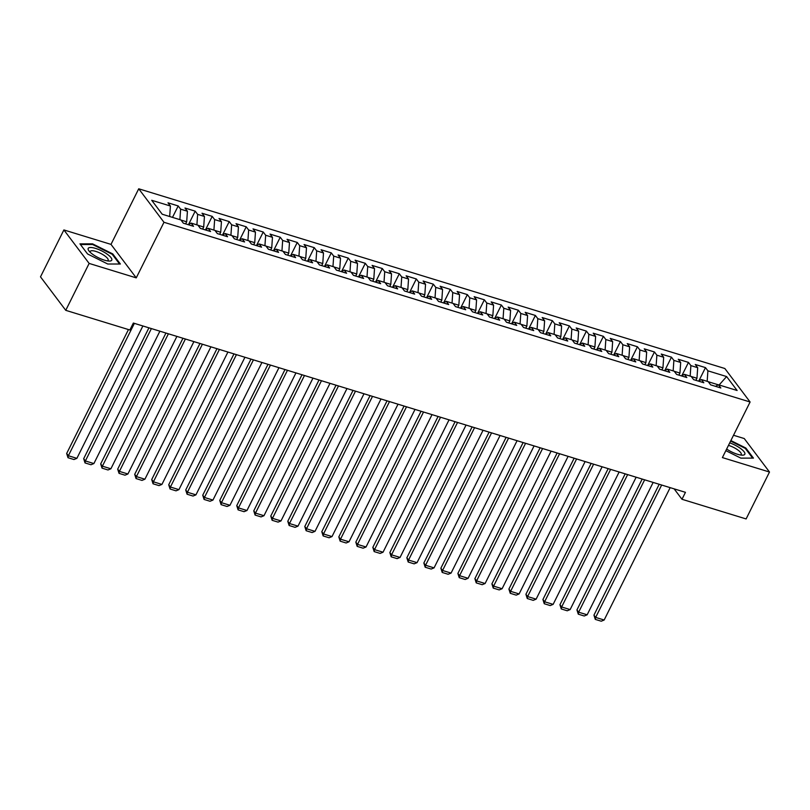 <?xml version="1.0" encoding="UTF-8"?>
<svg xmlns="http://www.w3.org/2000/svg" width="810" height="810" viewBox="0 0 810 810"><rect width="100%" height="100%" fill="white"/><g stroke="black" fill="none" stroke-linecap="round" stroke-linejoin="round"><path stroke-width="1.21" d="M63.889 229.939L89.141 263.422L136.252 277.87L111 244.387L63.889 229.939L40.5 276.848L65.752 310.331L129.873 329.994L133.346 323.048L685.452 492.328L681.99 499.274L746.111 518.937L769.5 472.027L744.248 438.544L733.516 435.253M111 244.387L138.723 188.791L724.849 368.509L750.101 401.993L163.974 222.284L138.723 188.791M719.128 384.983L726.611 376.559L707.899 370.828L705.48 367.608L695.274 364.48L697.693 367.7L690.889 365.604L688.47 362.394L678.264 359.265L680.683 362.475L673.879 360.389L671.46 357.18L661.254 354.051L663.673 357.261L656.87 355.175L654.45 351.965L644.244 348.837L646.663 352.046L639.86 349.96L637.44 346.751L627.234 343.622L629.654 346.832L622.849 344.746L620.43 341.536L610.224 338.408L612.644 341.617L605.84 339.532L603.42 336.322L593.214 333.193L595.633 336.403L588.829 334.317L586.41 331.108L576.204 327.979L578.634 331.189L571.83 329.103L569.4 325.893L559.194 322.765L561.624 325.974L554.82 323.889L552.39 320.679L542.184 317.55L544.614 320.76L537.81 318.674L535.38 315.454L525.184 312.326L527.604 315.546L520.8 313.46L518.38 310.24L508.174 307.111L510.594 310.331L503.79 308.245L501.37 305.026L491.164 301.897L493.584 305.117L486.78 303.031L484.36 299.811L474.154 296.683L476.574 299.902L469.77 297.807L467.35 294.597L457.144 291.468L459.564 294.678L452.76 292.592L450.34 289.383L440.134 286.254L442.554 289.464L435.75 287.378L433.33 284.168L423.124 281.04L425.544 284.249L418.74 282.163L416.32 278.954L406.114 275.825L408.544 279.035L401.74 276.949L399.31 273.74L389.104 270.611L391.534 273.82L384.73 271.735L382.3 268.525L372.094 265.397L374.524 268.606L367.72 266.52L365.29 263.311L355.094 260.182L357.514 263.392L350.71 261.306L348.29 258.096L338.084 254.968L340.504 258.177L333.7 256.092L331.28 252.882L321.074 249.753L323.494 252.963L316.69 250.877L314.27 247.657L304.064 244.529L306.484 247.749L299.68 245.663L297.26 242.443L287.054 239.315L289.474 242.534L282.67 240.448L280.25 237.229L270.044 234.1L272.464 237.32L265.66 235.234L263.24 232.014L253.034 228.886L255.454 232.106L248.65 230.01L246.23 226.8L236.024 223.671L238.444 226.881L231.65 224.795L229.22 221.586L219.014 218.457L221.444 221.667L214.64 219.581L212.21 216.371L202.004 213.243L204.434 216.452L197.63 214.367L195.2 211.157L184.994 208.028L187.424 211.238L180.62 209.152L178.2 205.942L167.994 202.814L170.414 206.023L169.685 216.513M726.611 376.559L737.12 390.501L718.409 384.76L715.483 386.329M170.414 206.023L151.703 200.293L162.213 214.225L180.924 219.966L183.344 223.175L193.549 226.304L191.13 223.094L197.934 225.18L200.353 228.39L210.559 231.518L208.14 228.309L214.944 230.394L217.363 233.604L227.569 236.733L225.15 233.523L231.954 235.609L234.373 238.818L244.579 241.947L242.16 238.737L248.964 240.823L251.383 244.033L261.589 247.161L259.159 243.952L265.964 246.037L268.393 249.247L278.6 252.376L276.169 249.166L282.974 251.252L285.404 254.461L295.609 257.6L293.179 254.381L299.983 256.466L302.413 259.686L312.619 262.815L310.19 259.595L316.993 261.681L319.413 264.9L329.619 268.029L327.2 264.809L334.003 266.895L336.423 270.115L346.629 273.243L344.209 270.024L351.013 272.109L353.433 275.329L363.639 278.458L361.219 275.248L368.024 277.334L370.443 280.543L380.649 283.672L378.229 280.462L385.033 282.548L387.453 285.758L397.659 288.886L395.24 285.677L402.043 287.763L404.463 290.972L414.669 294.101L412.25 290.891L419.053 292.977L421.473 296.187L431.679 299.315L429.259 296.106L436.053 298.191L438.483 301.401L448.689 304.53L446.259 301.32L453.063 303.406L455.493 306.615L465.699 309.744L463.269 306.534L470.073 308.62L472.503 311.83L482.709 314.958L480.279 311.749L487.083 313.834L489.513 317.044L499.709 320.173L497.289 316.963L504.093 319.049L506.513 322.258L516.719 325.397L514.299 322.177L521.103 324.263L523.523 327.483L533.729 330.612L531.309 327.392L538.113 329.478L540.533 332.697L550.739 335.826L548.319 332.606L555.123 334.692L557.543 337.912L567.749 341.04L565.329 337.821L572.133 339.906L574.553 343.126L584.759 346.255L582.339 343.045L589.143 345.131L591.563 348.341L601.769 351.469L599.349 348.259L606.153 350.345L608.573 353.555L618.779 356.683L616.349 353.474L623.153 355.56L625.583 358.769L635.789 361.898L633.359 358.688L640.163 360.774L642.593 363.984L652.799 367.112L650.369 363.903L657.173 365.988L659.603 369.198L669.799 372.327L667.379 369.117L674.183 371.203L676.603 374.412L686.809 377.541L684.389 374.331L691.193 376.417L693.613 379.627L703.819 382.755L701.399 379.546L708.203 381.632L710.623 384.841L720.829 387.97L718.409 384.76M185.652 223.884L186.685 221.808L181.005 220.067M180.62 209.152L179.891 219.642M187.424 211.238L186.685 221.808M202.662 229.098L203.695 227.023L198.015 225.281M197.63 214.367L196.901 224.856M204.434 216.452L203.695 227.023M191.13 223.094L188.203 224.664M219.672 234.313L220.705 232.237L215.014 230.496M214.64 219.581L213.911 230.081M221.444 221.667L220.705 232.237M208.14 228.309L205.214 229.878M236.682 239.527L237.715 237.452L232.024 235.71M231.65 224.795L230.911 235.295M238.444 226.881L237.715 237.452M225.15 233.523L222.223 235.092M253.692 244.742L254.725 242.666L249.035 240.924M248.65 230.01L247.921 240.509M255.454 232.106L254.725 242.666M242.16 238.737L239.233 240.307M270.702 249.956L271.735 247.88L266.044 246.139M265.66 235.234L264.931 245.724M272.464 237.32L271.735 247.88M259.159 243.952L256.233 245.521M287.712 255.17L288.745 253.105L283.054 251.353M282.67 240.448L281.941 250.938M289.474 242.534L288.745 253.105M276.169 249.166L273.243 250.735M304.712 260.385L305.755 258.319L300.065 256.567M299.68 245.663L298.951 256.152M306.484 247.749L305.755 258.319M293.179 254.381L290.253 255.96M321.722 265.599L322.755 263.533L317.075 261.792M316.69 250.877L315.961 261.367M323.494 252.963L322.755 263.533M310.19 259.595L307.263 261.174M338.732 270.824L339.765 268.748L334.084 267.006M333.7 256.092L332.971 266.581M340.504 258.177L339.765 268.748M327.2 264.809L324.273 266.389M355.742 276.038L356.775 273.962L351.094 272.221M350.71 261.306L349.981 271.796M357.514 263.392L356.775 273.962M344.209 270.024L341.283 271.603M372.752 281.252L373.785 279.177L368.104 277.435M367.72 266.52L366.991 277.01M374.524 268.606L373.785 279.177M361.219 275.248L358.293 276.817M389.762 286.467L390.795 284.391L385.104 282.649M384.73 271.735L384.001 282.224M391.534 273.82L390.795 284.391M378.229 280.462L375.303 282.032M406.772 291.681L407.805 289.605L402.114 287.864M401.74 276.949L401.011 287.439M408.544 279.035L407.805 289.605M395.24 285.677L392.313 287.246M423.782 296.895L424.815 294.82L419.124 293.078M418.74 282.163L418.011 292.653M425.544 284.249L424.815 294.82M412.25 290.891L409.323 292.461M440.792 302.11L441.825 300.034L436.134 298.293M435.75 287.378L435.021 297.877M442.554 289.464L441.825 300.034M429.259 296.106L426.323 297.675M457.802 307.324L458.835 305.248L453.144 303.507M452.76 292.592L452.031 303.092M459.564 294.678L458.835 305.248M446.259 301.32L443.333 302.889M474.802 312.538L475.845 310.463L470.154 308.721M469.77 297.807L469.041 308.306M476.574 299.902L475.845 310.463M463.269 306.534L460.343 308.104M491.812 317.753L492.844 315.677L487.164 313.936M486.78 303.031L486.051 313.521M493.584 305.117L492.844 315.677M480.279 311.749L477.353 313.318M508.822 322.967L509.854 320.902L504.174 319.15M503.79 308.245L503.061 318.735M510.594 310.331L509.854 320.902M497.289 316.963L494.363 318.533M525.832 328.182L526.865 326.116L521.184 324.365M520.8 313.46L520.071 323.949M527.604 315.546L526.865 326.116M514.299 322.177L511.373 323.757M542.842 333.396L543.874 331.33L538.194 329.589M537.81 318.674L537.081 329.164M544.614 320.76L543.874 331.33M531.309 327.392L528.383 328.971M559.852 338.62L560.885 336.545L555.204 334.803M554.82 323.889L554.091 334.378M561.624 325.974L560.885 336.545M548.319 332.606L545.393 334.186M576.862 343.835L577.894 341.759L572.204 340.018M571.83 329.103L571.101 339.592M578.634 331.189L577.894 341.759M565.329 337.821L562.403 339.4M593.872 349.049L594.904 346.974L589.214 345.232M588.829 334.317L588.101 344.807M595.633 336.403L594.904 346.974M582.339 343.045L579.413 344.615M610.882 354.264L611.914 352.188L606.224 350.447M605.84 339.532L605.111 350.021M612.644 341.617L611.914 352.188M599.349 348.259L596.423 349.829M627.892 359.478L628.924 357.402L623.234 355.661M622.849 344.746L622.12 355.236M629.654 346.832L628.924 357.402M616.349 353.474L613.423 355.043M644.902 364.692L645.934 362.617L640.244 360.875M639.86 349.96L639.13 360.45M646.663 352.046L645.934 362.617M633.359 358.688L630.433 360.258M661.902 369.907L662.944 367.831L657.254 366.09M656.87 355.175L656.14 365.675M663.673 357.261L662.944 367.831M650.369 363.903L647.443 365.472M678.912 375.121L679.944 373.046L674.264 371.304M673.879 360.389L673.15 370.889M680.683 362.475L679.944 373.046M667.379 369.117L664.453 370.686M695.922 380.335L696.954 378.26L691.274 376.518M690.889 365.604L690.16 376.103M697.693 367.7L696.954 378.26M684.389 374.331L681.463 375.901M718.318 384.811L708.284 381.733M707.899 370.828L707.171 381.318M701.399 379.546L698.473 381.115M89.141 263.422L65.752 310.331M750.101 401.993L722.388 457.589L769.5 472.027M136.252 277.87L163.974 222.284M674.133 488.855L681.99 499.274M725.841 450.654L740.836 458.126L753.452 458.116L745.838 448.031L730.873 440.569M120.376 264.009L112.762 253.925L92.553 243.85L79.937 243.861L87.541 253.945L107.76 264.019L120.376 264.009M705.48 367.608L698.838 380.923M688.47 362.394L681.828 375.708M671.46 357.18L664.818 370.494M654.45 351.965L647.808 365.28M637.44 346.751L630.798 360.065M620.43 341.536L613.788 354.851M603.42 336.322L596.788 349.636M586.41 331.108L579.778 344.412M569.4 325.893L562.768 339.198M552.39 320.679L545.758 333.983M535.38 315.454L528.748 328.769M518.38 310.24L511.738 323.554M501.37 305.026L494.728 318.34M484.36 299.811L477.718 313.126M467.35 294.597L460.708 307.911M450.34 289.383L443.698 302.697M433.33 284.168L426.698 297.483M416.32 278.954L409.688 292.268M399.31 273.74L392.678 287.054M382.3 268.525L375.668 281.839M365.29 263.311L358.658 276.615M348.29 258.096L341.648 271.401M331.28 252.882L324.638 266.186M314.27 247.657L307.628 260.972M297.26 242.443L290.618 255.757M280.25 237.229L273.608 250.543M263.24 232.014L256.608 245.329M246.23 226.8L239.598 240.114M229.22 221.586L222.588 234.9M212.21 216.371L205.578 229.686M195.2 211.157L188.568 224.471M178.2 205.942L172.489 217.374M745.514 448.689L745.838 448.031M112.438 254.583L112.762 253.925M92.218 244.509L92.553 243.85M670.164 487.64L604.159 620.014L595.654 617.412L593.943 615.144L595.289 619.387L595.654 617.412L661.659 485.028M659.198 484.279L593.943 615.144M604.159 620.014L601.243 621.209L595.289 619.387M653.154 482.426L587.149 614.8L578.644 612.198L576.943 609.93L578.279 614.162L578.644 612.198L644.649 479.814M642.188 479.064L576.943 609.93M587.149 614.8L584.233 615.995L578.279 614.162M636.144 477.211L570.139 609.586L561.634 606.984L559.933 604.716L561.269 608.948L561.634 606.984L627.639 474.599M625.178 473.85L559.933 604.716M570.139 609.586L567.223 610.78L561.269 608.948M726.641 449.044A13.173 3.797 26.5 0 0 742.244 455.169A13.173 3.797 26.5 0 0 740.411 448.386A13.173 3.797 26.5 0 0 729.729 442.867M740.411 454.987A9.973 2.875 26.5 0 0 741.201 454.42A9.973 2.875 26.5 0 0 737.839 449.965A9.973 2.875 26.5 0 0 728.463 445.389M730.62 441.075L745.281 448.375L752.622 458.116M92.624 254.279A13.173 3.797 26.5 0 0 109.168 261.063A13.173 3.797 26.5 0 0 107.335 254.269A13.173 3.797 26.5 0 0 92.725 247.698A13.173 3.797 26.5 0 0 89.039 251.029A13.173 3.797 26.5 0 0 92.624 254.279M107.335 260.871A9.973 2.875 26.5 0 0 108.125 260.314A9.973 2.875 26.5 0 0 104.763 255.859A9.973 2.875 26.5 0 0 90.264 251.414A9.973 2.875 26.5 0 0 90.285 252.376M80.433 244.519L92.613 244.509L112.205 254.269L119.546 264.009M619.134 471.997L553.129 604.371L544.624 601.769L542.923 599.501L544.259 603.733L544.624 601.769L610.629 469.385M608.168 468.636L542.923 599.501M553.129 604.371L550.213 605.566L544.259 603.733M602.124 466.773L536.119 599.157L527.614 596.555L525.913 594.287L527.259 598.519L527.614 596.555L593.619 464.171M591.158 463.411L525.913 594.287M536.119 599.157L533.213 600.342L527.259 598.519M585.114 461.558L519.109 593.943L510.604 591.33L508.903 589.072L510.249 593.305L510.604 591.33L576.609 458.956M574.148 458.197L508.903 589.072M519.109 593.943L516.203 595.127L510.249 593.305M568.104 456.344L502.099 588.728L493.604 586.116L491.893 583.858L493.239 588.09L493.604 586.116L559.599 453.742M557.138 452.982L491.893 583.858M502.099 588.728L499.193 589.913L493.239 588.09M551.094 451.13L485.099 583.514L476.594 580.902L474.883 578.644L476.229 582.876L476.594 580.902L542.589 448.527M540.138 447.768L474.883 578.644M485.099 583.514L482.183 584.698L476.229 582.876M534.084 445.915L468.089 578.299L459.584 575.687L457.873 573.429L459.219 577.662L459.584 575.687L525.579 443.313M523.128 442.554L457.873 573.429M468.089 578.299L465.173 579.484L459.219 577.662M517.084 440.701L451.079 573.085L442.574 570.473L440.863 568.215L442.209 572.447L442.574 570.473L508.579 438.099M506.118 437.339L440.863 568.215M451.079 573.085L448.163 574.27L442.209 572.447M500.074 435.486L434.069 567.871L425.564 565.258L423.853 563.001L425.199 567.233L425.564 565.258L491.569 432.874M489.108 432.125L423.853 563.001M434.069 567.871L431.153 569.055L425.199 567.233M483.064 430.272L417.059 562.656L408.554 560.044L406.843 557.786L408.189 562.019L408.554 560.044L474.559 427.66M472.098 426.91L406.843 557.786M417.059 562.656L414.143 563.841L408.189 562.019M466.054 425.058L400.049 557.432L391.544 554.83L389.843 552.562L391.179 556.804L391.544 554.83L457.549 422.445M455.088 421.696L389.843 552.562M400.049 557.432L397.133 558.627L391.179 556.804M449.044 419.843L383.039 552.217L374.534 549.615L372.833 547.347L374.169 551.59L374.534 549.615L440.539 417.231M438.078 416.482L372.833 547.347M383.039 552.217L380.123 553.412L374.169 551.59M432.034 414.629L366.029 547.003L357.524 544.401L355.823 542.133L357.169 546.365L357.524 544.401L423.529 412.017M421.068 411.267L355.823 542.133M366.029 547.003L363.113 548.198L357.169 546.365M415.024 409.414L349.019 541.789L340.514 539.187L338.813 536.919L340.159 541.151L340.514 539.187L406.519 406.802M404.058 406.053L338.813 536.919M349.019 541.789L346.113 542.983L340.159 541.151M398.014 404.2L332.009 536.574L323.504 533.972L321.803 531.704L323.149 535.937L323.504 533.972L389.509 401.588M387.048 400.839L321.803 531.704M332.009 536.574L329.103 537.769L323.149 535.937M381.004 398.976L315.009 531.36L306.504 528.758L304.793 526.49L306.139 530.722L306.504 528.758L372.499 396.373M370.048 395.614L304.793 526.49M315.009 531.36L312.093 532.545L306.139 530.722M363.994 393.761L297.999 526.146L289.494 523.533L287.783 521.275L289.13 525.508L289.494 523.533L355.489 391.159M353.038 390.4L287.783 521.275M297.999 526.146L295.083 527.33L289.13 525.508M346.984 388.547L280.989 520.931L272.484 518.319L270.773 516.061L272.119 520.293L272.484 518.319L338.489 385.945M336.029 385.185L270.773 516.061M280.989 520.931L278.073 522.116L272.119 520.293M329.984 383.332L263.979 515.717L255.474 513.105L253.763 510.847L255.109 515.079L255.474 513.105L321.479 380.73M319.018 379.971L253.763 510.847M263.979 515.717L261.063 516.901L255.109 515.079M312.974 378.118L246.969 510.502L238.464 507.89L236.753 505.632L238.099 509.865L238.464 507.89L304.469 375.516M302.008 374.757L236.753 505.632M246.969 510.502L244.053 511.687L238.099 509.865M295.964 372.904L229.959 505.288L221.454 502.676L219.753 500.418L221.09 504.65L221.454 502.676L287.459 370.302M284.998 369.542L219.753 500.418M229.959 505.288L227.043 506.473L221.09 504.65M278.954 367.689L212.949 500.074L204.444 497.461L202.743 495.204L204.079 499.436L204.444 497.461L270.449 365.077M267.988 364.328L202.743 495.204M212.949 500.074L210.033 501.258L204.079 499.436M261.944 362.475L195.939 494.859L187.434 492.247L185.733 489.989L187.069 494.221L187.434 492.247L253.439 359.863M250.978 359.113L185.733 489.989M195.939 494.859L193.023 496.044L187.069 494.221M244.934 357.261L178.929 489.635L170.424 487.033L168.723 484.765L170.07 489.007L170.424 487.033L236.429 354.648M233.969 353.899L168.723 484.765M178.929 489.635L176.023 490.83L170.07 489.007M227.924 352.046L161.919 484.421L153.414 481.818L151.713 479.55L153.06 483.793L153.414 481.818L219.419 349.434M216.958 348.685L151.713 479.55M161.919 484.421L159.013 485.615L153.06 483.793M210.914 346.832L144.909 479.206L136.414 476.604L134.703 474.336L136.05 478.568L136.414 476.604L202.409 344.22M199.948 343.47L134.703 474.336M144.909 479.206L142.003 480.401L136.05 478.568M193.904 341.617L127.909 473.992L119.404 471.39L117.693 469.122L119.04 473.354L119.404 471.39L185.399 339.005M182.949 338.256L117.693 469.122M127.909 473.992L124.993 475.186L119.04 473.354M176.894 336.403L110.899 468.777L102.394 466.175L100.683 463.907L102.03 468.139L102.394 466.175L168.399 333.791M165.939 333.042L100.683 463.907M110.899 468.777L107.983 469.972L102.03 468.139M159.894 331.179L93.889 463.563L85.384 460.961L83.673 458.693L85.02 462.925L85.384 460.961L151.389 328.576M148.929 327.817L83.673 458.693M93.889 463.563L90.973 464.748L85.02 462.925M142.884 325.964L76.879 458.349L68.374 455.736L66.663 453.478L68.01 457.711L68.374 455.736L134.379 323.362M128.456 329.559L66.663 453.478M76.879 458.349L73.963 459.533L68.01 457.711"/></g></svg>
